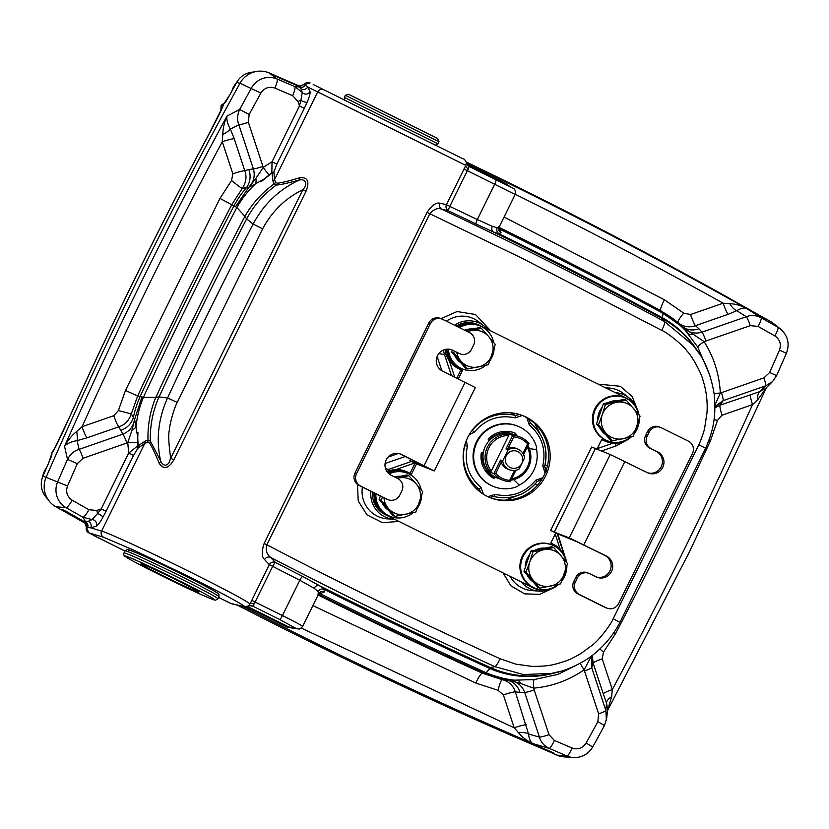 <?xml version="1.0" encoding="UTF-8"?>
<svg xmlns="http://www.w3.org/2000/svg" width="829" height="829" viewBox="0 0 829 829"><rect width="100%" height="100%" fill="white"/><g stroke="black" fill="none" stroke-linecap="round" stroke-linejoin="round"><path stroke-width="1.24" d="M297.984 101.449A9.295 1.067 -18.3 0 0 300.875 100.382L299.487 105.977L297.984 101.449L292.668 95.698A9.295 1.658 -66.7 0 0 294.855 86.61L299.559 86.952L298.637 86.268L275.56 76.144A1.855 1.824 -52.2 0 1 275.902 76.33L275.953 76.372A1.855 1.824 -52.2 0 1 275.964 76.382L274.14 75.045A5001.409 4920.809 111.1 0 0 269.187 72.931A23.347 22.974 111.1 0 0 239.995 83.242L236.648 82.454A4641.426 4566.629 111.1 0 0 229.934 94.693L223.778 103.926C221.757 110.153 213.923 124.837 207.385 137.21L207.333 137.2C157.924 229.706 111.646 323.756 68.506 419.35L68.548 419.36C63.025 431.443 55.792 447.453 51.968 453.1L53.864 449.784A4.642 4.435 38.6 0 0 53.16 450.468L51.678 453.743A4.642 4.528 -169.1 0 1 51.688 453.67L51.553 455.142A4.642 4.549 177.9 0 0 51.553 455.162L51.585 456.054M731.479 299.58A5001.284 4920.685 -68.9 0 1 765.219 318.585M551.586 752.732A5001.284 4920.685 -68.9 0 1 515.793 737.282M86.299 523.835A5001.284 4920.685 -68.9 0 1 61.045 509.586M274.741 75.429A5001.284 4920.685 -68.9 0 1 300.689 86.599M51.968 453.142L51.968 453.1A4.642 4.549 177.9 0 0 51.553 455.142L51.553 455.183A4.642 4.549 177.9 0 1 51.968 453.142L48.538 463.297A4641.426 4566.629 111.1 0 0 42.963 476.095A19.937 19.616 111.1 0 0 45.833 496.872L48.113 499.607M222.7 106.682A9.295 9.254 -62.9 0 1 223.55 103.988L223.778 103.926M229.934 94.693L225.737 101.874M225.395 102.174A4.642 4.518 50.8 0 0 224.586 103.273M51.999 454.012A4.642 4.549 177.9 0 0 51.595 455.66M53.419 450.665A9.295 9.243 95.8 0 0 52.393 451.971A4.642 4.528 -169.1 0 0 51.688 453.67M225.706 101.894L224.939 102.516A4.642 4.518 50.8 0 0 223.82 103.894M224.939 102.516L221.156 105.418L223.55 103.988M221.177 105.407L220.866 110.796L220.991 107.034L222.276 107.697M221.156 105.418L220.97 107.014M54.973 447.878L53.139 450.499A4.642 4.435 38.6 0 1 53.16 450.468M466.996 164.484L505.731 183.51L510.011 186.691M498.353 227.405L501.037 232.752L499.068 233.788A4950.166 4870.396 -68.9 0 1 518.954 243.591A4950.166 4870.396 -68.9 0 1 662.433 317.745L662.122 318.491A97.563 96.838 -38.8 0 1 691.241 342.76L699.914 354.511M302.336 626.372C303.321 626.299 296.689 622.693 282.44 615.574L255.114 602.03L252.658 606.082A4.642 4.642 52.8 0 0 248.285 606.237L247.363 606.175L248.285 606.237L250.026 603.947L269.301 564.611L264.596 559.637C261.601 556.984 261.456 551.586 264.171 543.441L427.09 212.348L429.785 213.716C433.888 209.095 437.888 207.613 441.805 209.25L448.541 210.856C446.178 209.354 445.463 207.291 446.416 204.649L465.815 165.406L466.458 162.857M237.343 605.129A5001.409 4920.809 111.1 0 0 302.74 638.164A5001.409 4920.809 111.1 0 0 515.141 737.126L520.892 738.712M515.141 737.126L521.006 738.763A5000.673 4920.084 111.1 0 0 551.254 751.83L554.01 753.271A1.855 1.824 -84.8 0 1 553.399 752.836M554.01 753.271L552.135 753.105A5001.409 4920.809 111.1 0 0 556.881 755.126A23.347 22.974 111.1 0 0 564.134 756.877L573.357 757.53A20.528 20.197 -68.9 0 1 566.974 755.996L556.881 755.126M586.134 743.053L592.725 746.939L604.465 725.51L597.854 721.665L586.134 743.053C582.642 748.266 577.948 749.924 572.072 748.017L554.332 740.421A9.295 1.658 113.3 0 1 549.202 748.38L532.705 743.53C527.057 740.919 522.363 737.354 518.622 732.815L514.218 727.821L301.248 628.071M254.368 603.916A4.642 1.99 24 0 0 250.026 603.947C245.519 600.279 225.374 589.523 189.572 571.678C150.93 552.487 109.138 533.192 101.604 531.088A4.642 4.549 106.7 0 0 103.646 537.285L88.713 532.798L91.801 534.332A1.855 1.824 -68.9 0 1 91.801 534.332L88.734 532.809L86.413 527.161L87.656 527.431A4.642 4.549 97.1 0 0 85.584 521.804L82.952 517.255A9.295 1.648 -60.6 0 0 88.941 509.721L96.724 510.477L101.221 508.913L97.625 513.441A9.295 1.275 -109.2 0 0 96.724 510.477M572.072 748.017A9.295 1.658 113.1 0 1 566.974 755.996A4998.58 4918.032 -68.9 0 1 549.202 748.38C544 745.789 540.757 742.048 539.461 737.147L524.705 692.433L519.98 692.381A18.58 16.808 96.2 0 0 507.058 680.215A97.563 96.547 -91.4 0 1 483.97 673.169L482.426 673.21A11.616 2.072 -65.6 0 0 475.815 683.075L312.896 605.564M555.762 672.62A97.563 96.382 -138.1 0 1 489.835 668.516L486.167 672.744A97.563 96.382 41.9 0 0 517.586 680.454A9.295 5.285 -91.3 0 1 520.933 683.604L509.597 680.329L502.343 679.687L482.426 673.21A4956.902 4877.017 111.1 0 1 331.217 601.512A4956.902 4877.017 111.1 0 1 318.108 594.984M55.74 506.706A5001.409 4920.809 111.1 0 0 60.424 509.369L62.828 509.742A1.855 1.824 -84.8 0 1 62.31 509.545L66.465 511.524A5000.673 4920.084 111.1 0 0 84.403 521.659L88.04 521.389L92.071 519.596L82.952 517.255A4998.58 4918.032 -68.9 0 1 66.123 507.711A20.528 20.197 -68.9 0 1 57.698 481.753A4642.006 4567.199 -68.9 0 1 67.512 459.37C70.351 454.074 74.216 450.738 79.097 449.359L77.087 440.624C71.325 441.608 67.139 443.484 64.527 446.24A4643.84 4569.002 -68.9 0 1 226.959 116.122C226.462 119.708 227.581 124.049 230.348 129.148L238.825 124.744C236.949 120.018 237.229 114.93 239.674 109.49L249.146 114.464L260.866 93.076L239.995 83.242A4644.835 4569.987 111.1 0 0 46.155 477.172A23.347 22.974 111.1 0 0 55.74 506.706L66.123 507.711A9.295 1.648 -60.3 0 0 72.154 500.198C67.066 496.675 65.532 491.929 67.532 485.97L77.325 463.639L67.512 459.37L64.527 446.24C67.791 440.334 71.833 435.422 76.662 431.505L82.061 426.728L113.822 415.671A11.616 1.596 -109.2 0 0 118.754 426.811L86.983 437.857A11.616 1.596 70.8 0 1 82.061 426.728C125.604 330.149 172.339 235.167 222.276 141.769L222.773 134.567C222.918 128.391 224.317 122.246 226.959 116.122L239.674 109.49A4642.006 4567.199 -68.9 0 1 251.415 88.061A20.528 20.197 -68.9 0 1 277.083 78.993A4998.58 4918.032 -68.9 0 1 294.855 86.61L302.274 92.423L300.948 88.713A4.642 4.528 143.2 0 0 307.725 86.972L465.815 165.406A4.642 2.124 28.4 0 0 468.385 168.971L469.007 166.411A4.642 4.642 -60.3 0 1 468.779 166.287A4.642 4.642 -60.3 0 1 468.768 166.287A4.642 4.642 -60.3 0 1 466.489 163.012A5000.414 4919.835 -68.9 0 1 526.052 191.996A5000.414 4919.835 -68.9 0 1 746.732 308.575L761.105 317.735A9.295 1.648 119.4 0 1 758.058 326.398L774.846 335.921C779.923 339.455 781.467 344.19 779.467 350.149L786.431 353.258C789.913 343.745 787.892 335.631 780.358 328.906L773.084 323.206A23.347 22.974 111.1 0 0 770.328 321.351A5001.409 4920.809 111.1 0 0 765.841 318.792L767.26 319.901L764.483 318.44A5000.673 4920.084 111.1 0 0 735.779 302.284L732.142 300.129A1.855 1.824 -52.2 0 1 732.37 300.274L730.712 299.02A5001.409 4920.809 111.1 0 0 466.302 162.08M427.09 212.348C431.836 205.291 436.127 202.245 439.981 203.219L446.416 204.649L449.805 206.39L467.359 170.701L514.923 194.338M490.747 485.297A32.518 31.999 111.1 0 0 493.41 486.468A32.518 31.999 -68.9 0 1 490.747 485.297A32.518 31.999 -68.9 0 1 475.815 443.246A32.518 31.999 -68.9 0 1 516.799 425.774A32.518 31.999 111.1 0 0 475.815 443.246A32.518 31.999 111.1 0 0 490.747 485.297M518.249 485.576A32.518 31.999 111.1 0 0 536.394 448.676M424.759 139.894L354.781 105.169M269.425 175.168L265.684 177.976L269.425 175.168A9.295 0.933 -125.3 0 0 269.612 175.313M144.982 441.266L138.184 445.764L137.738 438.002L138.184 445.764A4.642 4.3 -124 0 1 137.915 448.22L144.702 443.505A4.642 4.269 54.4 0 0 144.982 441.266L148.008 440.085A97.563 91.687 -89.6 0 1 155.821 397.371L143.376 397.371A97.563 91.687 90.4 0 0 136.07 426.479A9.295 5.927 -11 0 1 132.008 430.158L134.599 419.453L141.904 396.956L143.376 397.371A4598.774 4524.661 -68.9 0 1 236.825 207.478L244.897 216.338A97.563 92.112 -42.8 0 1 274.005 184.028L272.969 181.157A4.642 4.311 175.8 0 0 274.586 179.551L275.466 182.411L277.653 183.261C282.844 182.494 290.191 180.649 299.704 177.727C307.714 177.023 309.828 181.52 306.036 191.198L173.862 459.815C168.546 468.717 163.655 469.888 159.178 463.328C155.562 454.365 152.412 447.67 149.717 443.256L147.614 442.23L144.702 443.505L101.604 531.088L90.786 527.845L96.185 526.228A4.642 4.425 65.8 0 0 92.071 519.596L97.625 513.441A4.642 1.057 29.1 0 1 102.92 517.244L106.071 511.234L101.221 508.913L128.682 453.1L137.479 446.033L137.749 447.691A90.599 89.138 -68.9 0 1 137.946 432.427L137.479 446.033M779.467 350.149L769.664 372.49L776.618 375.641L772.524 381.599L765.602 385.868L759.82 391.609L765.468 388.594L772.545 381.578L776.545 375.62M606.755 717.997L607.574 709.116L606.559 703.085L605.875 710.494L606.393 720.318M766.369 387.713L757.727 399.754L752.535 404.614C708.992 501.193 662.257 596.175 612.32 689.573A11.616 1.326 -18.3 0 0 603.263 693.78L593.129 663.065L592.289 655.345M607.429 710.722L611.615 696.692L612.32 689.573L602.186 658.868L603.502 652.071A11.616 0.642 -141 0 1 599.823 648.962M520.985 738.753L553.565 752.919M295.652 628.506L287.342 627.346L246.4 606.869M578.082 664.361L557.762 674.433L534.197 679.562A9.295 1.503 -94.9 0 0 533.586 688.153L549.005 734.67A9.295 1.067 161.7 0 1 539.461 737.147L528.519 733.934C529.161 739.105 530.56 742.307 532.705 743.53A5000.414 4919.835 -68.9 0 1 306.347 638.496A5000.414 4919.835 -68.9 0 1 242.773 606.403M515.255 194.307L524.073 198.67C591.243 231.965 657.604 266.803 723.157 303.186L729.779 303.673C735.624 303.942 741.281 305.58 746.732 308.575C744.515 307.414 741.209 308.108 736.794 310.657L746.328 316.74C750.991 314.802 755.924 315.134 761.105 317.735A4998.58 4918.032 -68.9 0 1 777.934 327.279A20.528 20.197 -68.9 0 1 780.358 328.906M732.349 300.264L766.97 319.797M714.08 393.64A9.295 0.674 177.3 0 1 720.318 393.05L763.965 377.848A9.295 1.275 70.8 0 1 765.602 385.868L723.085 400.656L714.919 406.49M591.968 655.584L591.73 667.625L605.875 710.494A9.295 1.067 161.7 0 1 598.621 713.852L584.124 669.832A9.295 0.943 55.1 0 1 580.331 663.148M611.615 696.692A11.616 5.285 -21.1 0 0 606.559 703.085L603.263 693.78M750.483 394.594A11.616 1.596 -109.2 0 0 752.535 404.614L722.08 415.215A11.616 1.596 70.8 0 1 720.028 405.184L759.82 391.609A11.616 5.513 -105.8 0 0 757.727 399.754M230.742 603.46L218.576 597.429L231.716 603.813M519.98 692.381L515.296 691.832C513.224 685.459 508.902 681.417 502.343 679.687A11.616 2.052 101.6 0 0 498.125 690.329L503.369 694.93A11.616 1.326 161.7 0 1 515.296 691.832L528.519 733.934A11.616 4.891 -9.8 0 0 518.622 732.815M287.342 627.346A4.642 0.798 116.4 0 1 288.212 626.651L247.622 606.559M289.093 626.983L296.181 628.506L279.622 619.45L252.658 606.082L250.171 605.667M93.273 535.099A1.855 1.824 -74.4 0 0 93.915 535.627L124.92 551.005L94.351 535.752A1.855 1.824 -74.4 0 1 93.895 535.43M88.724 532.809C86.558 531.503 85.791 529.617 86.413 527.161L84.371 521.648L66.33 511.452M66.434 511.524L62.828 509.742M84.371 521.648L84.382 521.648C86.392 522.871 87.086 524.716 86.454 527.182M137.396 442.655A9.295 0.663 -2.3 0 0 127.759 442.707L83.035 458.271A9.295 1.275 -109.2 0 0 79.097 449.359L122.868 434.137C129.428 431.515 133.345 426.624 134.599 419.453L131.303 413.94L137.645 395.982L141.904 396.956M126.816 443.049A9.295 1.275 -109.2 0 0 122.868 434.137L118.754 426.811C124.744 424.987 128.93 420.697 131.303 413.94L118.392 410.552L125.469 390.449L219.965 198.411L235.519 206.711L248.887 187.209C253.809 181.852 255.311 175.748 253.394 168.888L238.825 124.744A9.295 1.067 -18.3 0 0 248.368 122.267L263.239 167.375A9.295 0.933 -125.3 0 0 269.145 174.909L261.404 181.53A90.599 89.138 -68.9 0 1 273.352 172.1L269.145 174.909M222.773 134.567A11.616 2.508 153.6 0 0 230.348 129.148L234.213 138.671L244.773 170.701C246.98 176.577 246.14 182.504 242.255 188.463L246.482 187.613A18.58 17.119 -105 0 0 248.855 169.562L253.394 168.888A9.295 1.067 -18.3 0 0 262.938 166.411M86.983 437.857L77.087 440.624A11.616 2.28 78.5 0 0 76.662 431.505M279.705 78.123L279.715 78.123A5000.673 4920.084 111.1 0 1 298.637 86.268L304.253 84.558L305.269 85.18A4.642 4.549 -53.4 0 1 299.559 86.952L300.948 88.713M275.891 76.33L279.642 78.092M315.704 85.719A1.855 1.824 -63.3 0 1 315.776 85.75L315.383 85.553A1.855 1.824 116.7 0 0 315.258 85.501L344.905 100.195L315.383 85.553M504.073 217.043L664.423 299.777A11.616 2.062 -61.6 0 0 660.796 310.709L678.018 322.647C683.376 326.875 689.189 327.88 695.469 325.662A11.616 1.596 70.8 0 1 690.547 314.533L723.157 303.186A11.616 1.596 -109.2 0 0 728.09 314.326L695.469 325.662L698.909 328.75A18.58 16.881 -47.6 0 1 681.604 325.859L683.2 327.517C688.692 332.688 694.961 334.242 701.987 332.16L746.328 316.74A9.295 1.275 70.8 0 1 750.276 325.652L704.101 341.631A9.295 1.347 -32.5 0 0 697.78 347.123L709.852 375.392M729.779 303.673A11.616 5.171 -117.3 0 0 736.794 310.657L728.09 314.326M505.731 183.51A4.642 0.798 -63.6 0 0 505.752 184.546L505.835 184.587M452.23 153.396L463.193 158.919A4.642 4.601 116.8 0 0 463.193 158.919L313.155 84.465M602.186 658.868A11.616 1.326 161.7 0 0 593.129 663.065L592.538 665.542A18.58 18.093 14.1 0 1 592.103 655.49L592.113 655.48M722.08 415.215L717.499 420.386L714.038 419.588M721.448 392.635A9.295 1.275 70.8 0 1 723.085 400.656L721.779 402.894A18.58 17.948 36.9 0 0 714.919 407.122M714.909 407.899L720.028 405.184L721.779 402.894M94.351 535.752L91.781 534.322M103.646 537.285L133.915 550.218L186.307 575.326C220.949 592.383 251.208 608.9 243.032 606.341A4.642 4.591 103.2 0 0 244.016 606.693L231.747 603.823M526.146 724.722A11.616 1.326 -18.3 0 0 514.218 727.821L503.369 694.93M534.249 689.956A9.295 1.067 161.7 0 1 524.705 692.433C522.083 685.593 517.047 681.562 509.597 680.329L534.197 679.562M131.998 430.147L127.759 442.707L128.682 453.1L133.531 455.422L106.071 511.234M88.04 521.389A4.642 4.508 -97.6 0 1 90.786 527.845L87.656 527.431M304.336 108.298L276.876 164.111L272.016 161.79L299.487 105.977L304.336 108.298L307.165 102.164A4.642 1.202 -156.7 0 1 300.875 100.382L302.274 92.423A4.642 4.456 162.6 0 0 310.036 91.646L307.725 86.972L305.269 85.18M271.871 172.929L272.016 161.79L263.239 167.375L255.829 178.494A9.295 5.741 -117.5 0 1 255.456 183.872L264.099 178.991M255.829 178.494L248.887 187.209L246.482 187.613A97.563 94.931 -55.1 0 0 233.944 205.861A4599.934 4525.812 -68.9 0 0 140.184 396.417A97.563 94.775 -80 0 0 133.376 417.474A18.58 17.264 153.9 0 1 120.485 430.448M248.855 169.562L244.773 170.701A11.616 1.326 -18.3 0 0 232.845 173.8L231.56 180.556A11.616 0.632 38.5 0 0 242.255 188.463L231.902 204.431A4600.504 4526.361 111.1 0 0 137.645 395.982L125.469 390.449M232.845 173.8L222.276 141.769A11.616 1.326 161.7 0 1 234.213 138.671M304.253 84.558L310.098 82.941C307.746 82.009 305.787 82.548 304.212 84.548L298.616 86.257M690.547 314.533L683.718 313.155A11.616 1.959 131.1 0 0 678.018 322.647L679.148 323.642M468.281 165.966L512.871 188.131L468.209 166.007M697.78 347.123L683.2 327.517L704.101 341.631C713.966 357.289 719.375 374.428 720.318 393.05L714.919 405.07M692.754 334.429A9.295 5.399 -37.4 0 1 688.277 333.569A97.563 96.806 -173.5 0 0 663.034 313.3L662.433 317.745A97.563 96.796 6.6 0 1 696.588 349.6M591.388 656.019L584.124 669.832C568.818 680.402 551.969 686.505 533.586 688.153L520.923 683.624M590.279 658.33A9.295 7.067 46.2 0 1 590.331 656.796M137.562 436.127L134.599 419.453M137.956 445.836L137.749 447.691M273.352 172.1L272.016 173.396M272.969 181.157L272.109 173.603A4.642 4.342 174 0 0 273.891 171.872L276.876 164.111M499.027 227.291A4956.902 4877.017 111.1 0 1 512.167 233.778A4956.902 4877.017 111.1 0 1 660.796 310.709L661.853 311.652A97.563 96.713 -48.6 0 1 679.552 323.994L679.552 323.994A97.563 96.713 -48.6 0 1 681.479 325.735M468.385 168.971L467.359 170.701L463.981 168.961M468.779 166.287L466.468 162.878C465.173 159.956 464.095 158.629 463.214 158.93L452.261 153.406M683.2 327.517L663.034 313.3A4955.171 4875.318 111.1 0 0 515.223 236.804A4955.171 4875.318 111.1 0 0 499.472 229.032A4.642 4.559 -22.9 0 1 498.654 228.514M561.368 671.127L547.886 674.215A97.563 96.63 -100.9 0 1 490.374 667.532L489.835 668.516A4950.166 4870.396 -68.9 0 1 343.952 599.232A4950.166 4870.396 -68.9 0 1 324.108 589.336L324.284 591.968L320.087 593.605A4955.171 4875.318 111.1 0 0 335.807 601.429A4955.171 4875.318 111.1 0 0 486.167 672.744L485.224 673.055L509.597 680.329M318.782 593.605L302.647 626.392C298.575 630.755 299.59 628.372 297.165 628.859A4.642 4.591 -76.9 0 1 296.181 628.506M318.222 594.092L318.201 591.574L314.201 588.3L299.808 580.269L282.44 615.574A4.642 0.829 116.4 0 1 279.622 619.45M317.932 594.061L320.087 593.605A4.642 4.539 68.7 0 0 318.989 593.232M324.284 591.968A4.642 4.539 68.7 0 0 320.657 591.802L318.802 593.574M485.224 673.055L483.97 673.169A4956.332 4876.458 -68.9 0 1 333.268 601.699A4956.332 4876.458 -68.9 0 1 318.429 594.31M137.946 432.427L137.738 438.002M248.887 187.209L255.456 183.872A97.563 92.112 137.2 0 0 236.825 207.478L235.519 206.711M265.674 177.986L261.404 181.53M498.871 227.654A4956.332 4876.458 -68.9 0 1 513.721 234.98A4956.332 4876.458 -68.9 0 1 661.853 311.652L662.63 312.512M495.97 179.779A4.642 0.829 -63.6 0 1 494.685 184.245L477.307 219.55L492.312 226.327L497.224 227.768L499.048 226.618M501.037 232.752A4.642 4.559 157.1 0 1 498.882 230.462L499.037 227.27L515.192 194.452C515.762 191.053 514.996 188.96 512.902 188.152A4.642 4.601 116.8 0 0 512.871 188.131L505.783 184.556M492.312 226.327A4.642 3.565 -67.1 0 0 493.462 232.016A4949.151 4869.391 111.1 0 1 520.115 245.125A4949.151 4869.391 111.1 0 1 662.122 318.491L664.609 321.611L693.655 345.755M476.022 224.006A4948.612 4868.872 111.1 0 0 448.541 210.856A4.642 0.829 115.4 0 1 449.805 206.39L477.307 219.55A4.642 0.829 -64.2 0 0 476.022 224.006L493.462 232.016L499.068 233.788A4.642 4.383 -83.1 0 1 497.224 227.768M314.201 588.3A4.642 3.565 121.7 0 1 319.445 585.668L324.108 589.336A4.642 4.363 -39.7 0 0 318.201 591.574M552.104 673.407L523.337 674.537L494.83 666.64L490.374 667.532A4949.151 4869.391 111.1 0 1 319.445 585.668L302.626 576.404A4.642 0.829 -63 0 0 299.808 580.269L272.679 566.352A4.642 0.829 117.3 0 1 275.508 562.508L270.513 557.357C267.974 555.337 264.845 551.482 266.876 544.808L264.171 543.441M439.981 203.219A4.642 4.269 -71.6 0 0 441.805 209.25A4946.84 4867.121 -68.9 0 1 524.602 249.311A4946.84 4867.121 -68.9 0 1 664.609 321.611A9.295 1.648 118.3 0 1 661.697 330.346C667.708 332.698 683.583 345.797 687.054 351.164C692.256 356.087 701.8 374.345 702.909 379.889C706.329 390.573 707.697 401.505 707.002 412.676L704.66 428.085C704.049 432.023 699.116 444.8 698.774 444.862L705.645 448.188C712.681 431.93 716.598 417.547 714.08 393.661C710.899 374.262 704.173 358.397 693.904 346.066M264.596 559.637A4.642 4.259 128.2 0 1 270.513 557.357A4946.84 4867.121 -68.9 0 0 494.83 666.64A9.295 1.658 114.5 0 0 500.105 658.754L515.876 664.164L531.886 666.371C548.373 666.381 552.767 665.159 564.974 661.262C569.409 659.78 574.787 657.159 581.108 653.397L592.144 645.294C599.17 640.257 611.377 623.729 613.232 618.703L698.774 444.862M251.736 600.3L255.114 602.03L272.679 566.352L269.301 564.611C270.803 562.249 272.876 561.544 275.508 562.508A4948.612 4868.872 111.1 0 0 302.626 576.404M149.717 443.256A4.642 4.249 141.1 0 0 150.36 441.132L148.008 440.085A4.642 4.363 84.5 0 1 147.614 442.23M159.178 463.328A4.642 2.964 154.3 0 0 160.577 460.727L150.36 441.132A97.563 94.257 -82.6 0 1 159.044 396.904L155.821 397.371A4593.769 4519.739 -68.9 0 1 244.897 216.338L246.627 218.908A97.563 94.475 -51.9 0 1 276.368 185.033C281.269 184.888 289.207 182.453 298.533 180.359C304.222 177.883 308.958 183.51 302.865 189.654L306.036 191.198M173.862 459.815L170.691 458.271C168.515 464.033 169.375 463.09 165.779 465.245C163.406 465.152 161.676 463.649 160.577 460.727C155.945 439.577 158.266 418.666 167.541 397.972L159.044 396.904A4592.753 4518.734 111.1 0 1 246.627 218.908L253.114 224.058L262.638 228.835L177.24 402.397L167.541 397.972A4590.442 4516.465 -68.9 0 1 253.114 224.058C263.622 204.38 278.772 189.82 298.533 180.359A4.642 2.891 -103.1 0 0 299.704 177.727M277.653 183.261A4.642 4.218 -92.4 0 1 276.368 185.033L274.005 184.028A4.642 4.394 -36.6 0 0 275.466 182.411M441.069 318.688L457.059 311.549L475.504 314.502L490.716 330.864M557.855 534.094L564.912 556.466M552.902 588.175L539.772 594.341L524.612 593.854L510.965 585.865L503.151 573.108M398.915 521.431L382.47 522.695L366.936 514.84L358.232 500.996L357.465 484.447M262.638 228.835C271.985 211.322 285.394 198.266 302.865 189.654L170.691 458.271C168.619 443.256 168.204 433.795 169.437 429.868C169.551 423.992 174.494 407.07 177.24 402.397M528.56 418.769L530.28 422.852A41.896 41.212 111.1 0 1 544.632 466.344L542.788 465.919L545.088 473.079M544.622 466.364L545.928 470.924M546.549 471.4L544.653 466.364C548.456 448.883 543.669 434.386 530.28 422.852L529.234 424.831C541.803 435.733 546.321 449.422 542.788 465.919M464.986 444.468L464.831 445.608L467.411 446.334L466.375 440.5M480.924 492.53L479.183 489.11L480.975 487.411C468.406 476.52 463.888 462.82 467.411 446.334M519.534 414.51L515.41 415.484L515.192 417.868L522.291 415.474M471.307 431.422L472.271 430.479L474.447 432.033C485.348 419.205 498.934 414.479 515.192 417.868M489.866 497.535L494.053 496.478L495.017 494.374L487.97 496.706M493.638 496.395L489.835 497.524M493.234 496.343L494.053 496.478A41.896 41.212 111.1 0 0 497.327 497.182A41.896 41.212 111.1 0 0 537.182 481.473L535.762 480.209C524.85 493.048 511.275 497.763 495.017 494.374M541.586 479.732L537.202 481.452M475.981 488.302L479.183 489.11A41.896 41.212 111.1 0 1 464.831 445.608L464.675 445.577M472.074 430.365L472.271 430.479A41.896 41.212 111.1 0 1 515.41 415.484L510.768 412.832M539.99 479.763L541.441 479.96M198.172 591.481A32.186 1.078 26 0 1 198.836 592.082A32.186 1.078 26 0 1 172.826 580.58A32.186 1.078 26 0 1 141.666 564.456A32.186 1.078 26 0 1 141.003 563.844A32.186 1.078 26 0 1 167.054 575.388A32.186 1.078 26 0 1 198.172 591.481M385.941 112.796L422.034 130.733L385.941 112.796M515.897 470.271L510.249 481.732A23.233 22.86 -68.9 0 1 493.866 473.618L490.385 472.271A23.233 22.86 -68.9 0 1 509.182 434.064L512.664 435.412A23.233 22.86 -68.9 0 1 529.047 443.536L523.596 454.613M503.099 480.25L497.524 478.095A23.233 22.86 -68.9 0 1 484.955 447.225A23.233 22.86 -68.9 0 1 514.239 434.748L519.814 436.904M527.317 447.069A21.834 21.481 -68.9 0 1 511.711 478.779M527.98 445.722A23.233 22.86 -68.9 0 1 511.027 480.167M510.249 481.732L509.669 480.374A21.834 21.481 -68.9 0 1 495.742 473.473L501.255 462.271A11.15 10.974 111.1 0 0 507.68 469.069L509.617 469.815A11.15 10.974 -68.9 0 1 502.716 460.883L500.55 460.043L493.866 473.618L495.742 473.473M517.638 449.007L515.7 448.261A11.15 10.974 111.1 0 0 508.208 448.147L513.721 436.945L512.664 435.412L505.991 448.986L508.156 449.815A11.15 10.974 111.1 0 1 524.539 457.94L519.099 468.996A11.15 10.974 -68.9 0 1 509.617 469.815M510.125 467.483A8.829 8.684 -68.9 0 1 506.239 455.701A8.829 8.684 -68.9 0 1 517.918 451.639A8.829 8.684 -68.9 0 1 521.804 463.421A8.829 8.684 -68.9 0 1 510.125 467.483M508.156 449.815L502.716 460.883M493.079 476.354A23.233 22.86 -68.9 0 1 487.742 473.753M504.073 431.401A23.233 22.86 -68.9 0 1 509.773 433.049M494.84 476.955A23.233 22.86 -68.9 0 1 482.571 452.219M488.395 440.458A23.233 22.86 -68.9 0 1 513.845 434.603M494.789 477.038L494.032 476.748A23.233 22.86 -68.9 0 1 485.266 470.654M500.146 432.033A23.233 22.86 -68.9 0 1 510.747 433.401L513.462 434.448M509.669 480.374L514.54 470.489M522.944 453.401L527.638 443.857L529.047 443.536M513.721 436.945A21.834 21.481 -68.9 0 1 527.638 443.857M490.385 472.271L491.286 470.986A21.834 21.481 -68.9 0 1 508.737 435.526L509.182 434.064M491.286 470.986L508.737 435.526M508.208 448.147L505.991 448.986M501.255 462.271L500.55 460.043M514.602 432.893L514.892 433.007A1.948 1.917 -68.9 0 1 516.001 435.432M515.379 435.194A1.948 1.917 111.1 0 0 514.363 432.811M513.659 479.618L517.897 483.804A1.627 1.596 -68.9 0 1 517.348 486.478A32.518 31.999 -68.9 0 1 494.022 486.706A32.518 31.999 -68.9 0 1 491.369 485.535A32.518 31.999 -68.9 0 1 476.426 443.484A32.518 31.999 -68.9 0 1 517.42 426.023A32.518 31.999 -68.9 0 1 520.084 427.184A32.518 31.999 -68.9 0 1 536.612 447.318A1.627 1.596 -68.9 0 1 534.829 449.38L529.316 448.603M514.892 433.007A25.088 24.683 111.1 0 0 514.747 432.956A25.088 24.683 111.1 0 0 488.841 438.251A1.948 1.917 -68.9 0 0 488.799 441.059L488.851 441.111M483.411 452.188L483.338 452.178A1.948 1.917 -68.9 0 0 481.131 453.909A25.088 24.683 111.1 0 0 492.82 477.867A1.948 1.917 111.1 0 0 494.892 476.882M495.473 477.183A1.948 1.917 -68.9 0 1 492.82 477.867M446.52 349.216A24.393 24 111.1 0 0 459.732 369.029L458.188 368.428A24.393 24 111.1 0 1 445.049 349.496M521.752 415.246A44.134 43.429 -68.9 0 1 544.021 475.411A44.134 43.429 -68.9 0 1 490.001 497.597M467.743 437.432A44.134 43.429 111.1 0 0 490.778 497.897A44.134 43.429 111.1 0 0 545.565 476.012A44.134 43.429 111.1 0 0 522.529 415.536A44.134 43.429 111.1 0 0 467.743 437.432M588.922 573.347A9.295 9.14 111.1 0 0 577.388 577.958L575.336 582.124A9.295 9.14 111.1 0 0 579.419 594.517L606.32 607.854A9.295 9.14 111.1 0 0 607.077 608.185L605.522 607.584A9.295 9.14 -68.9 0 1 604.766 607.253L577.875 593.927A9.295 9.14 -68.9 0 1 573.782 581.523L575.834 577.357A9.295 9.14 -68.9 0 1 587.367 572.746L588.922 573.347A9.295 9.14 111.1 0 1 589.678 573.678L596.238 576.932A11.616 11.43 111.1 0 0 611.481 571.533A11.616 11.43 111.1 0 0 606.372 556.031L569.233 537.876L610.248 454.52L647.387 472.675A11.616 11.43 -68.9 0 0 662.754 467.328A11.616 11.43 -68.9 0 0 657.76 451.898L649.656 448.043A9.295 9.14 -68.9 0 1 645.563 435.65L647.615 431.484A9.295 9.14 -68.9 0 1 659.148 426.873L660.703 427.474A9.295 9.14 111.1 0 0 649.169 432.075L647.615 431.484M596.3 576.963A11.616 11.43 111.1 0 0 604.818 555.44L606.372 556.031M647.573 472.768A11.616 11.43 -68.9 0 0 656.216 451.297L657.76 451.898M533.389 587.927L385.06 514.571L533.389 587.927A23.233 22.86 111.1 0 0 558.787 584.3M561.72 581.119A24.393 24 111.1 0 0 566.86 566.02M566.58 562.352A24.393 24 111.1 0 0 553.575 544.415L550.798 543.036L555.772 532.923L550.653 530.384L591.678 447.018L610.248 454.52M631.304 436.935A24.393 24 -68.9 0 1 604.548 440.821L601.771 439.443L596.89 449.37M639.346 418.718A23.233 22.86 111.1 0 1 639.014 422.811A24.393 24 -68.9 0 1 634.237 433.754M639.014 414.894A23.233 22.86 111.1 0 0 626.703 398.283L479.929 325.517A23.233 22.86 111.1 0 0 457.639 326.771M458.313 378.946L462.509 370.408L459.732 369.029M387.765 472.592A24.393 24 -68.9 0 1 408.759 472.623L411.536 474.001L416.51 463.888L434.282 470.934L401.568 454.51A11.616 11.43 -68.9 0 0 386.013 460.271A11.616 11.43 -68.9 0 0 391.195 475.297L397.754 478.54A9.295 9.14 111.1 0 1 401.847 490.944L399.796 495.11A9.295 9.14 111.1 0 1 388.262 499.721L386.708 499.12A9.295 9.14 -68.9 0 1 385.951 498.789L359.061 485.452A9.295 9.14 -68.9 0 1 354.967 473.058L356.522 473.66A9.295 9.14 111.1 0 0 360.605 486.053L387.506 499.39A9.295 9.14 111.1 0 0 388.262 499.721M374.024 492.872A23.233 22.86 111.1 0 0 386.604 515.161M535.285 588.756L533.731 588.155A23.233 22.86 -68.9 0 1 531.835 587.326M385.06 514.571A23.233 22.86 -68.9 0 1 372.48 492.115M387.019 471.618A24.393 24 -68.9 0 1 405.215 471.152L406.77 471.753M410.054 473.266L414.966 463.287L409.868 460.655L410.604 459.162M456.831 378.211L460.955 369.807L458.188 368.428M456.24 326.077A23.233 22.86 -68.9 0 1 476.478 324.087L478.022 324.688M606.548 441.691L604.994 441.09A24.393 24 -68.9 0 1 603.004 440.22L601.709 439.577M555.71 533.057L577.036 541.793L604.818 555.44M595.326 448.769L554.311 532.125L569.233 537.876M554.311 532.125L550.653 530.384M607.077 608.185A9.295 9.14 111.1 0 0 618.61 603.574L692.443 453.536A9.295 9.14 111.1 0 0 688.35 441.132L661.459 427.805A9.295 9.14 111.1 0 0 660.703 427.474M645.563 435.65L647.117 436.251L649.169 432.075M647.117 436.251A9.295 9.14 111.1 0 0 651.2 448.644M452.727 350.252L459.287 353.506A9.295 9.14 111.1 0 0 460.043 353.838L458.499 353.247A9.295 9.14 -68.9 0 1 457.732 352.905L452.727 350.252A11.616 11.43 111.1 0 0 437.256 356.138A11.616 11.43 111.1 0 0 442.593 371.154L475.297 387.578L434.282 470.934M399.837 453.826A11.616 11.43 -68.9 0 1 400.024 453.919L425.588 466.696L409.868 460.655M416.51 463.888L414.966 463.287M460.043 353.838A9.295 9.14 111.1 0 0 471.577 349.227L473.628 345.061A9.295 9.14 111.1 0 0 469.535 332.667L442.645 319.331A9.295 9.14 111.1 0 0 430.355 323.611L356.522 473.66M656.216 451.297L649.656 448.043M430.355 323.611L428.8 323.009L354.967 473.058M428.8 323.009A9.295 9.14 -68.9 0 1 440.334 318.398L441.888 318.999M462.509 370.408L460.955 369.807M557.938 584.497A23.233 22.86 -68.9 0 1 535.223 588.269L534.446 587.968A23.233 22.86 -68.9 0 1 521.887 557.098A23.233 22.86 -68.9 0 1 551.161 544.622L551.938 544.922A23.233 22.86 -68.9 0 1 566.01 561.668M535.223 588.269A23.233 22.86 -68.9 0 1 522.653 557.399A23.233 22.86 -68.9 0 1 551.938 544.922M566.466 567.337A23.233 22.86 -68.9 0 1 562.186 579.917M533.161 581.958A18.58 18.279 -68.9 0 1 527.171 575.025M525.275 567.492A18.58 18.279 -68.9 0 1 529.627 554.736M535.441 550.073A18.58 18.279 -68.9 0 1 545.057 548.093M532.384 581.067A18.58 18.279 -68.9 0 1 528.912 577.036A18.58 18.279 -68.9 0 0 532.384 581.067M526.166 564.87A18.58 18.279 -68.9 0 1 528.705 557.42A18.58 18.279 -68.9 0 0 526.166 564.87M538.145 549.513A18.58 18.279 -68.9 0 1 543.731 548.363A18.58 18.279 -68.9 0 0 538.145 549.513M630.444 437.142A23.233 22.86 -68.9 0 1 607.74 440.904L606.963 440.603A23.233 22.86 -68.9 0 1 594.393 409.733A23.233 22.86 -68.9 0 1 623.677 397.257L624.444 397.557A23.233 22.86 -68.9 0 1 638.527 414.313M607.74 440.904A23.233 22.86 -68.9 0 1 595.17 410.034A23.233 22.86 -68.9 0 1 624.444 397.557M638.972 419.971A23.233 22.86 -68.9 0 1 634.693 432.551M485.628 365.351A23.233 22.86 -68.9 0 1 462.924 369.123L462.147 368.822A23.233 22.86 -68.9 0 1 447.66 349.144M458.81 327.351A23.233 22.86 -68.9 0 1 478.861 325.476L479.628 325.776A23.233 22.86 -68.9 0 1 493.711 342.522M462.924 369.123A23.233 22.86 -68.9 0 1 448.416 349.154M459.504 327.693A23.233 22.86 -68.9 0 1 479.628 325.776M494.157 348.18A23.233 22.86 -68.9 0 1 489.877 360.76M413.122 512.716A23.233 22.86 -68.9 0 1 390.407 516.477L389.63 516.187A23.233 22.86 -68.9 0 1 375.122 493.421M388.604 473.473A23.233 22.86 -68.9 0 1 406.345 472.831L407.122 473.131A23.233 22.86 -68.9 0 1 421.205 489.887M390.407 516.477A23.233 22.86 -68.9 0 1 375.9 493.804M389.091 473.898A23.233 22.86 -68.9 0 1 407.122 473.131M421.65 495.545A23.233 22.86 -68.9 0 1 417.37 508.125M388.345 510.177A18.58 18.279 -68.9 0 1 382.356 503.234M394.355 476.862A18.58 18.279 -68.9 0 1 400.241 476.312M387.568 509.275A18.58 18.279 -68.9 0 1 384.096 505.255A18.58 18.279 -68.9 0 0 387.568 509.275M395.018 477.183A18.58 18.279 -68.9 0 1 398.915 476.582A18.58 18.279 -68.9 0 0 395.018 477.183M605.678 434.603A18.58 18.279 -68.9 0 1 599.678 427.66M597.782 420.127A18.58 18.279 -68.9 0 1 602.134 407.371M607.947 402.707A18.58 18.279 -68.9 0 1 617.574 400.728M604.901 433.702A18.58 18.279 -68.9 0 1 601.419 429.681A18.58 18.279 -68.9 0 0 604.901 433.702M598.673 417.505A18.58 18.279 -68.9 0 1 601.222 410.054A18.58 18.279 -68.9 0 0 598.673 417.505M610.652 402.158A18.58 18.279 -68.9 0 1 616.248 401.008A18.58 18.279 -68.9 0 0 610.652 402.158M460.862 362.812A18.58 18.279 -68.9 0 1 454.862 355.879M464.634 330.232A18.58 18.279 -68.9 0 1 472.758 328.947M460.085 361.921A18.58 18.279 -68.9 0 1 456.603 357.89A18.58 18.279 -68.9 0 0 460.085 361.921M465.846 330.367A18.58 18.279 -68.9 0 1 471.432 329.217A18.58 18.279 -68.9 0 0 465.846 330.367M539.866 588.144L537.814 587.346L523.969 571.316L527.431 561.16L530.902 551.005L551.679 546.736L553.72 547.523L532.943 551.793L529.762 562.052A18.58 18.279 -68.9 0 1 543.606 549.762A18.58 18.279 111.1 0 1 560.922 555.648A18.58 18.279 -68.9 0 1 550.529 586.113A18.58 18.279 -68.9 0 1 529.762 562.052L526.011 572.103L539.866 588.144L560.642 583.865L567.575 563.565L553.72 547.523M530.902 551.005L532.943 551.793M523.969 571.316L526.011 572.103M395.05 516.353L415.826 512.084L422.759 491.773L416.106 483.867A18.58 18.279 -68.9 0 1 405.713 514.322A18.58 18.279 -68.9 0 1 388.397 508.446L395.05 516.353L392.998 515.565L379.154 499.524L380.356 496.011M395.298 477.328L406.863 474.944L408.904 475.742L397.246 478.292M382.48 497.068L381.195 500.312L388.397 508.446A18.58 18.279 -68.9 0 1 383.993 497.814M408.904 475.742L416.106 483.867A18.58 18.279 111.1 0 0 398.801 477.981A18.58 18.279 -68.9 0 0 397.35 478.343M379.154 499.524L381.195 500.312M612.372 440.779L610.32 439.992L596.476 423.951L603.408 403.64L624.185 399.371L626.237 400.158L605.46 404.438L602.269 414.697A18.58 18.279 -68.9 0 1 616.123 402.407A18.58 18.279 111.1 0 1 633.439 408.293A18.58 18.279 -68.9 0 1 623.035 438.748A18.58 18.279 -68.9 0 1 602.269 414.697L598.528 424.738L612.372 440.779L633.149 436.51L640.081 416.199L626.237 400.158M603.408 403.64L605.46 404.438M596.476 423.951L598.528 424.738M467.556 368.988L488.333 364.719L495.265 344.408L488.623 336.501A18.58 18.279 -68.9 0 1 478.219 366.967A18.58 18.279 -68.9 0 1 460.914 361.081L467.556 368.988L465.515 368.2L451.66 352.17L452.323 350.232M465.173 330.502L479.369 327.59L481.421 328.377L467.1 331.455M454.385 351.247L453.712 352.957L460.914 361.081A18.58 18.279 -68.9 0 1 456.758 352.429M481.421 328.377L488.623 336.501A18.58 18.279 111.1 0 0 471.307 330.616A18.58 18.279 -68.9 0 0 467.701 331.755M451.66 352.17L453.712 352.957M207.385 137.21A4641.799 4566.992 111.1 0 0 135.614 277.124A4641.799 4566.992 111.1 0 0 68.548 419.36M236.628 82.454C239.933 76.765 244.814 73.387 251.27 72.299A19.937 19.616 111.1 0 0 236.648 82.454L229.902 94.693M67.532 485.97L42.942 476.095C39.999 483.587 40.973 490.509 45.833 496.872M500.105 658.754C421.329 622.89 343.589 584.901 266.876 544.808L429.785 213.716L521.949 258.182L661.697 330.346M454.561 325.237A25.668 25.253 -68.9 0 1 484.219 326.098L478.841 321.88A27.761 27.305 111.1 0 0 446.416 321.206M615.646 444.406A4.642 0.642 -109.2 0 0 616.102 445.909L601.284 451.059M615.315 392.635A25.668 25.253 -68.9 0 1 629.035 397.879L623.657 393.661A27.761 27.305 111.1 0 0 605.885 387.962M598.124 384.107L620.32 386.283L632.164 396.49L637.553 409.899M625.107 441.059L616.102 445.909M362.408 487.11A27.761 27.305 111.1 0 0 387.216 518.84L394.728 519.358A25.668 25.253 -68.9 0 1 370.905 491.328M386.231 470.281A25.668 25.253 -68.9 0 1 388.086 469.556L388.822 470.913M550.725 589.046A25.668 25.253 -68.9 0 1 521.462 582.186M510.281 576.642A27.761 27.305 111.1 0 0 532.031 590.621L538.84 591.108L550.798 589.025M770.328 321.351L777.934 327.279A9.295 1.648 119.7 0 1 774.846 335.921M260.866 93.076C264.358 87.864 269.042 86.206 274.927 88.102A9.295 1.658 -66.9 0 0 277.083 78.993L269.187 72.931M732.142 300.129L730.712 299.02M60.424 509.369L62.31 509.545M275.56 76.144L274.14 75.045M758.058 326.398L750.276 325.652M763.965 377.848L769.664 372.49M597.854 721.665L598.621 713.852M549.005 734.67L554.332 740.421M592.538 665.542L591.73 667.625A9.295 1.067 161.7 0 1 584.476 670.982M717.499 420.386L710.246 441.266C680.163 506.104 648.61 570.207 615.605 633.594L603.502 652.071M243.032 606.341L230.763 603.471M498.125 690.329L475.815 683.075M72.154 500.198L88.941 509.721M83.035 458.271L77.325 463.639M292.668 95.698L274.927 88.102M249.146 114.464L248.368 122.267M118.392 410.552L113.822 415.671M219.965 198.411L231.56 180.556M698.909 328.75L701.987 332.16A9.295 1.275 70.8 0 1 705.925 341.071M664.423 299.777L683.718 313.155M615.605 633.594L613.802 632.641M708.805 440.593L710.246 441.266M244.016 606.693L250.793 605.688A4.642 4.591 -76.8 0 1 251.684 606.02M96.185 526.228C97.988 525.13 100.236 522.135 102.92 517.244M133.531 455.422L137.915 448.22M307.165 102.164C309.352 97.138 310.305 93.625 310.036 91.646M323.818 89.833A4.642 4.549 -63.3 0 0 317.683 91.967L274.586 179.551L273.891 171.872M705.645 448.188L619.937 622.382L613.232 618.703M388.138 457.048L398.366 453.484M437.132 356.418L441.867 370.76M405.257 456.51L385.091 463.525M438.842 353.506L444.572 354.76A25.668 25.253 -68.9 0 1 443.494 350.004M484.219 326.098A25.668 25.253 -68.9 0 1 487.639 329.351L484.219 326.098M446.126 354.46L444.572 354.76L451.422 375.537M411.35 461.463L388.086 469.556L385.33 467.846M564.083 554.705L557.171 533.762L564.103 554.756M637.004 408.666L629.035 397.879A25.668 25.253 -68.9 0 1 636.962 408.593M454.696 377.154L449.308 360.802M395.775 469.587L414.521 463.069M555.192 534.114L560.186 549.285M612.932 443.183L597.253 448.634M526.819 417.723L529.234 424.831M483.452 494.239L480.975 487.411M469.183 434.748L474.447 432.033M542.819 477.691L535.762 480.209M534.912 423.712L542.591 438.821M521.286 494.105L505.452 500.156M547.42 465.95L545.036 464.768M545.15 469.929L546.114 470.406M535.202 483.898L537.586 485.079M540.549 481.286L538.56 480.302M124.982 550.87L123.967 552.953A52.268 1.741 26 0 1 166.256 571.668A52.268 1.741 26 0 1 216.815 597.833A52.268 1.741 26 0 1 217.903 598.807L218.918 596.725A52.268 1.741 26 0 0 217.84 595.75A52.268 1.741 26 0 0 167.271 569.585A52.268 1.741 26 0 0 124.982 550.87C129.397 549.513 121.79 547.254 136.422 552.808C157.365 561.627 213.82 589.844 217.094 592.849C218.752 593.377 219.364 594.662 218.918 596.725M129.127 550.736A49.947 1.668 26 0 1 163.354 565.202A49.947 1.668 26 0 1 216.815 592.683M126.07 556.995A49.947 1.668 26 0 1 160.298 571.461A49.947 1.668 26 0 1 213.758 598.942A49.947 1.668 26 0 1 179.541 584.476A49.947 1.668 26 0 1 126.07 556.995M437.639 138.464L438.997 141.738L345.351 95.294L344.315 97.376C345.6 102.195 342.429 98.527 350.284 102.951L429.909 142.443C438.189 146.018 433.349 145.717 437.961 143.821L344.315 97.376M404.479 122.081L349.911 94.983L404.479 122.081M46.631 467.639A19.741 19.43 111.1 0 0 42.735 476.582M236.379 82.91A19.741 19.43 111.1 0 0 231.851 91.149M624.859 461.504L583.844 544.871M400.024 453.919L401.568 454.51M424.096 465.68L465.121 382.324M604.766 607.253L606.32 607.854M579.419 594.517L577.875 593.927M573.782 581.523L575.336 582.124M577.388 577.958L575.834 577.357M385.951 498.789L387.506 499.39M360.605 486.053L359.061 485.452M457.732 352.905L459.287 353.506M410.707 459.214L409.982 460.686M604.548 440.821L603.004 440.22M251.27 72.299L254.793 71.802M222.732 106.827L207.333 137.2M51.595 456.116L42.942 476.095M68.506 419.35L53.595 450.551M786.431 353.258L776.618 375.641M766.4 387.671L689.987 550.767L607.419 710.795M592.725 746.939C588.31 754.235 581.854 757.768 573.357 757.53M604.465 725.51L606.745 718.028M93.242 535.078L93.905 535.627M297.165 628.859L289.228 627.014M91.801 534.332L94.05 535.513M681.635 325.88L678.371 322.958M468.178 165.987L468.768 166.287M619.937 622.382C614.061 633.657 606.341 643.439 596.745 651.729C584.611 662.962 563.679 671.759 552.155 673.397M530.28 422.852L528.581 418.78M492.54 496.353L497.327 497.182C513.42 499.359 526.716 494.125 537.213 481.473L541.492 479.722M208.535 587.916L208.69 586.704M123.967 552.953C123.428 554.798 124.039 556.083 125.79 556.829C129.034 559.813 185.427 588.01 206.421 596.849C216.991 601.253 214.193 599.761 215.675 600.165L217.903 598.807M437.588 138.443L348.615 94.319L345.351 95.294M438.997 141.738L437.961 143.821M508.809 432.655L505.379 431.339M492.094 476.001L488.664 474.685M516.799 425.774L517.42 426.023M493.41 486.468L494.022 486.706M42.704 476.644L46.652 467.587M231.819 91.211L236.41 82.859"/></g></svg>
